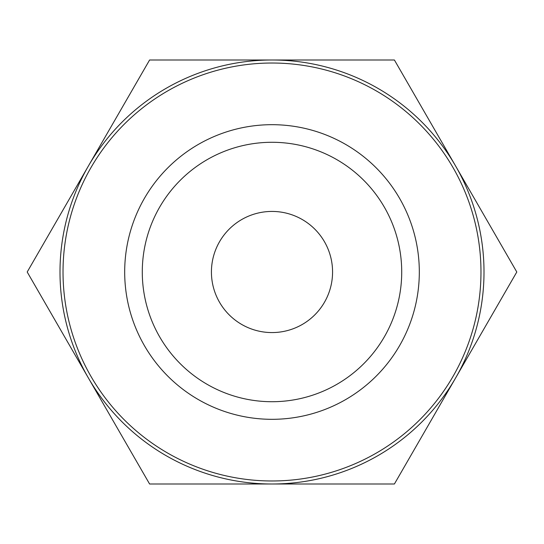 <?xml version="1.0" encoding="UTF-8"?>
<svg xmlns="http://www.w3.org/2000/svg" width="544" height="544" viewBox="0 0 544 544"><rect width="100%" height="100%" fill="white"/><g stroke="black" fill="none" stroke-linecap="round" stroke-linejoin="round"><path stroke-width="0.82" d="M275.856 484.004L275.366 484.004M305.075 484.004L287.042 484.004M272 484.004L149.6 484.004L88.4 377.998A212.004 212.004 0 0 0 484.004 272A212.004 212.004 0 0 0 88.4 166.002A212.004 212.004 0 0 0 88.4 377.998L27.2 272L149.6 59.996L394.4 59.996L516.8 272L394.4 484.004L272 484.004M63.022 272A208.978 208.978 0 0 0 272 480.978A208.978 208.978 0 0 0 480.978 272A208.978 208.978 0 0 0 272 63.022A208.978 208.978 0 0 0 63.022 272M419.315 272A147.315 147.315 0 0 1 272 419.315A147.315 147.315 0 0 1 124.685 272A147.315 147.315 0 0 1 272 124.685A147.315 147.315 0 0 1 419.315 272M401.717 272A129.717 129.717 0 0 1 272 401.717A129.717 129.717 0 0 1 142.283 272A129.717 129.717 0 0 1 272 142.283A129.717 129.717 0 0 1 401.717 272M211.426 272A60.574 60.574 0 0 0 302.287 324.455A60.574 60.574 0 0 0 302.287 219.545A60.574 60.574 0 0 0 211.426 272"/></g></svg>
